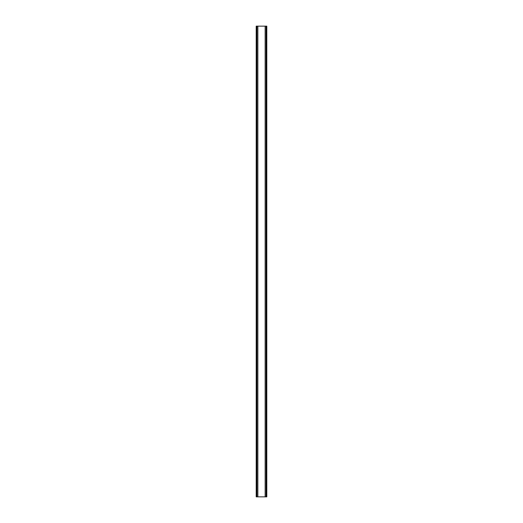 <?xml version="1.0" encoding="UTF-8"?>
<svg xmlns="http://www.w3.org/2000/svg" width="523" height="523" viewBox="0 0 523 523"><rect width="100%" height="100%" fill="white"/><g stroke="black" fill="none" stroke-linecap="round" stroke-linejoin="round"><path stroke-width="0.39" stroke-dasharray="2.62 1.96" d="M256.205 26.15L266.795 26.15L266.795 496.85L256.205 496.85M257.852 26.15L256.911 26.15L257.852 26.15L257.852 496.85L256.675 496.85L257.852 496.85M256.911 26.15L256.911 496.85M265.148 496.85L266.325 496.85L265.148 496.85L265.148 26.15M266.325 26.15L266.325 496.85M266.795 26.15L266.795 496.85M266.089 26.15L266.089 496.85M256.675 26.15L256.675 496.85"/><path stroke-width="0.78" d="M266.089 496.85L266.795 496.85L266.795 26.15L266.089 26.15L266.089 496.85L256.205 496.85L256.205 26.15L256.205 496.85L256.205 26.15L257.852 26.15L257.852 496.85M257.852 26.15L265.148 26.15L265.148 496.85M265.148 26.15L266.089 26.15M256.911 26.15L256.911 496.85"/></g></svg>
